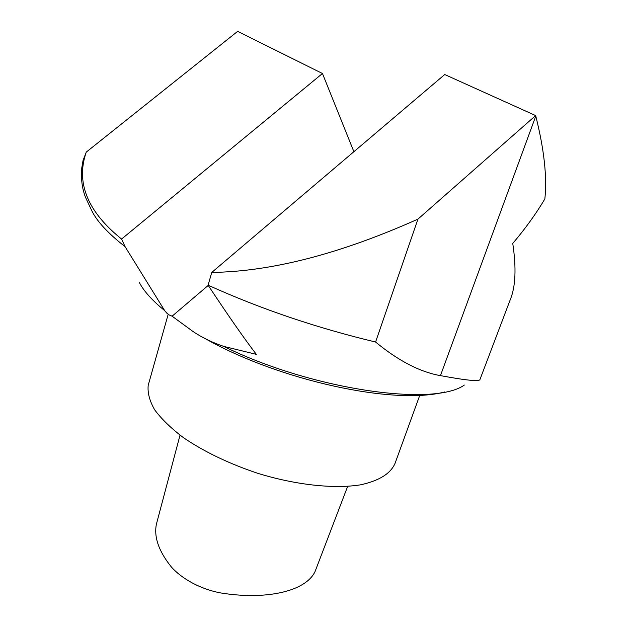 <?xml version="1.0" encoding="UTF-8"?>
<svg xmlns="http://www.w3.org/2000/svg" width="627" height="627" viewBox="0 0 627 627"><rect width="100%" height="100%" fill="white"/><g stroke="black" fill="none" stroke-linecap="round" stroke-linejoin="round"><path stroke-width="0.94" d="M347.656 486.38L315.06 571.542C305.631 591.614 265.503 600.407 220.093 592.836C199.888 588.894 181.814 578.682 171.414 567.051C158.788 551.36 153.787 537.065 156.405 524.164L157.024 521.829M125.063 246.646C108.228 233.495 97.193 221.637 91.957 211.072L85.499 197.333C81.126 185.804 80.327 173.452 83.101 160.3L86.275 152.095L237.664 31.35L322.458 73.508L121.591 239.044L125.063 246.646L164.776 310.788L168.89 314.817L172.096 316.196L193.249 331.675C202.325 337.71 212.467 342.608 223.674 346.37L256.357 354.357C244.961 339.638 228.871 316.58 208.078 285.183L211.785 272.424L444.723 74.535L535.646 115.58L535.779 116.073C544.181 149.61 547.206 177.222 544.855 198.908C536.156 213.619 525.457 228.463 512.761 243.433C516.413 267.925 515.606 286.594 510.354 299.432L479.945 379.562C479.31 381.694 466.143 380.377 440.444 375.628C420.019 372.03 398.396 360.838 375.589 342.028C316.564 327.905 260.73 308.962 208.078 285.183M208.227 285.41L172.096 316.196M322.458 73.508L353.887 151.703M83.101 160.3L81.69 168.404M86.275 152.095C73.806 188.029 93.995 216.848 121.591 239.044M211.785 272.424C271.452 271.624 340.171 253.864 417.943 219.121L535.646 115.58M164.776 310.788L167.182 313.571M417.943 219.121L375.589 342.028M419.808 395.229L395.128 463.149C390.793 473.542 379.217 480.776 360.4 484.851C333.987 489.076 296.14 485.055 258.144 473.44C229.286 463.808 204.402 451.902 183.499 437.717C171.116 428.335 161.507 419.04 154.689 409.846C149.587 400.927 147.423 392.745 148.207 385.299L148.889 382.87M164.674 310.624C152.306 300.576 143.873 291.234 139.39 282.597M535.779 116.073L440.444 375.628M464.333 385.049C433.86 407.072 311.431 389.61 223.674 346.37M180.02 435.185L156.405 524.164M205.491 338.784C278.451 379.97 393.286 405.591 444.668 391.969M148.207 385.299L168.169 314.346"/></g></svg>

